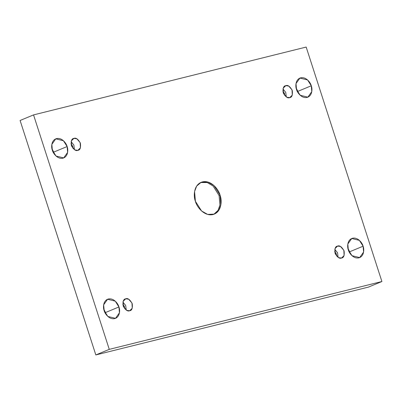 <?xml version="1.0" encoding="UTF-8"?>
<svg xmlns="http://www.w3.org/2000/svg" width="402" height="402" viewBox="0 0 402 402"><rect width="100%" height="100%" fill="white"/><g stroke="black" fill="none" stroke-linecap="round" stroke-linejoin="round"><path stroke-width="0.6" d="M219.08 195.543L219.944 205.055L218.035 210.412L213.829 214.296L218.035 210.412L219.944 205.055L219.08 195.543L220.04 195.146L219.08 195.543L213.125 186.051L207.251 182.533L200.653 182.528L207.251 182.533L213.125 186.051L219.08 195.543M195.402 201.276L201.553 210.949L207.628 214.407L214.316 214.11L218.783 210.341L220.864 204.904L220.04 195.146C222.075 199.799 222.04 212.055 212.995 214.542C203.809 216.593 196.452 206.176 195.402 201.276C193.367 196.623 193.402 184.372 202.447 181.88C211.633 179.835 218.989 190.246 220.04 195.146L213.884 185.473L207.814 182.016L201.126 182.312L196.658 186.081L194.578 191.523L195.402 201.276M349.66 251.778L350.092 253.491L349.66 251.778L347.886 248.17L349.66 251.778L363.101 246.205L349.66 251.778M348.318 249.883L352.011 255.687L359.664 257.582L363.594 252.059L363.101 246.205C364.323 248.994 364.302 256.345 358.875 257.843C353.363 259.069 348.946 252.823 348.318 249.883C347.097 247.089 347.117 239.738 352.544 238.24C358.056 237.014 362.473 243.26 363.101 246.205L359.408 240.396L351.75 238.502L347.82 244.029L348.318 249.883M105.495 312.54L105.932 314.248L105.495 312.54L103.721 308.927L105.495 312.54L118.937 306.962L105.495 312.54M104.158 310.64L107.847 316.444L115.505 318.339L119.434 312.816L118.937 306.962C120.158 309.756 120.138 317.108 114.711 318.6C109.198 319.831 104.786 313.58 104.158 310.64C102.932 307.847 102.952 300.495 108.379 299.003C113.897 297.776 118.309 304.023 118.937 306.962L115.248 301.158L107.59 299.264L103.661 304.786L104.158 310.64M297.842 91.36L298.279 93.073L297.842 91.36L296.068 87.752L297.842 91.36L311.284 85.782L297.842 91.36M296.505 89.46L300.193 95.264L307.852 97.158L311.781 91.636L311.284 85.782C312.51 88.576 312.485 95.927 307.058 97.42C301.545 98.651 297.133 92.4 296.505 89.46C295.279 86.666 295.304 79.32 300.731 77.822C306.244 76.596 310.656 82.842 311.284 85.782L307.595 79.978L299.937 78.083L296.008 83.606L296.505 89.46M53.682 152.117L54.114 153.83L53.682 152.117L51.908 148.509L53.682 152.117L67.124 146.544L53.682 152.117M52.34 150.222L56.034 156.026L63.692 157.921L67.621 152.398L67.124 146.544C68.345 149.333 68.325 156.685 62.898 158.182C57.385 159.408 52.969 153.162 52.34 150.222C51.119 147.428 51.139 140.077 56.566 138.584C62.079 137.353 66.496 143.604 67.124 146.544L63.431 140.74L55.777 138.846L51.848 144.368L52.34 150.222M77.817 150.353L80.42 147.866L80.174 142.625L76.847 138.79L73.948 138.373C75.973 137.504 78.124 139.122 80.4 143.238C80.923 147.79 80.063 150.162 77.817 150.353C75.792 151.222 73.641 149.604 71.365 145.489C70.842 140.936 71.702 138.564 73.948 138.373L71.345 140.861L71.591 146.102L74.918 149.936L77.817 150.353M71.109 141.67L73.878 145.077L74.415 149.644L73.878 145.077L71.109 141.67M72.898 148.283L72.651 146.202L71.792 146.559L72.651 146.202L70.998 143.71L72.651 146.202L72.898 148.283M289.681 97.631L292.284 95.143L292.038 89.902L288.711 86.068L285.812 85.651C287.837 84.782 289.988 86.4 292.264 90.515C292.787 95.068 291.922 97.44 289.681 97.631C287.656 98.5 285.505 96.882 283.229 92.767C282.707 88.214 283.566 85.842 285.812 85.651L283.209 88.138L283.455 93.38L286.782 97.214L289.681 97.631M282.973 88.948L285.742 92.354L286.279 96.922L285.742 92.354L282.973 88.948M284.757 95.56L284.515 93.48L283.656 93.837L284.515 93.48L282.862 90.988L284.515 93.48L284.757 95.56M341.494 258.049L344.097 255.566L343.851 250.32L340.524 246.491L337.625 246.074C339.65 245.2 341.8 246.823 344.077 250.938C344.599 255.486 343.74 257.858 341.494 258.049C339.469 258.923 337.318 257.3 335.042 253.185C334.519 248.632 335.379 246.265 337.625 246.074L335.022 248.557L335.268 253.803L338.595 257.632L341.494 258.049M334.786 249.371L337.554 252.778L338.092 257.34L337.554 252.778L334.786 249.371M336.574 255.979L336.328 253.898L335.469 254.255L336.328 253.898L334.675 251.406L336.328 253.898L336.574 255.979M129.63 310.771L132.233 308.289L131.987 303.043L128.66 299.214L125.761 298.797C127.786 297.922 129.936 299.545 132.213 303.661C132.735 308.208 131.876 310.58 129.63 310.771C127.605 311.645 125.454 310.022 123.178 305.907C122.655 301.354 123.514 298.987 125.761 298.797L123.158 301.279L123.404 306.525L126.73 310.354L129.63 310.771M122.922 302.093L125.69 305.5L126.228 310.063L125.69 305.5L122.922 302.093M124.71 308.701L124.464 306.62L123.61 306.977L124.464 306.62L122.816 304.128L124.464 306.62L124.71 308.701M306.173 47.059L33.542 114.902L109.269 349.363L381.9 281.521L306.173 47.059L381.9 281.521L109.269 349.363L33.542 114.902L306.173 47.059M20.1 120.479L33.542 114.902L20.1 120.479L95.827 354.941L109.269 349.363L95.827 354.941L368.458 287.098L381.9 281.521L368.458 287.098L95.827 354.941L20.1 120.479"/></g></svg>

